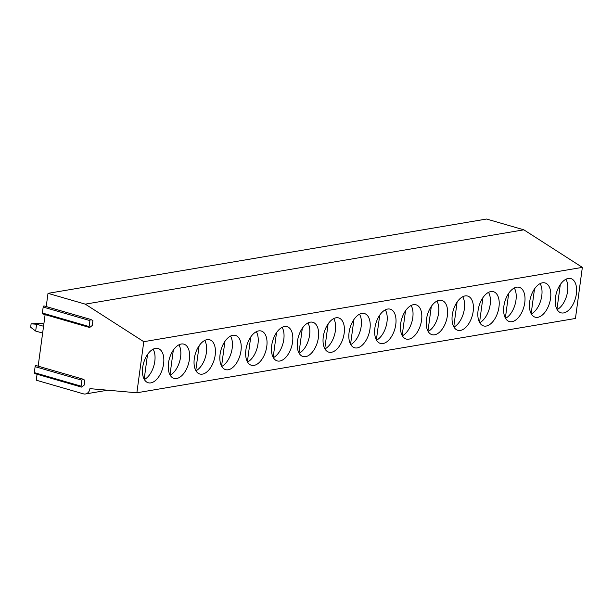 <?xml version="1.0" encoding="UTF-8"?>
<svg xmlns="http://www.w3.org/2000/svg" width="613" height="613" viewBox="0 0 613 613"><rect width="100%" height="100%" fill="white"/><g stroke="black" fill="none" stroke-linecap="round" stroke-linejoin="round"><path stroke-width="0.92" d="M37.071 374.236L36.259 380.198L83.383 393.837A7.042 5.655 -99.6 0 0 85.475 393.967A7.042 5.655 -99.6 0 0 89.927 388.65L136.868 392.78L575.446 318.469L582.35 267.375L523.847 229.821L486.576 219.033L48.006 293.351L46.22 306.561M43.102 313.825A1.057 0.582 -73.9 0 1 42.695 313.933A1.057 0.582 -73.9 0 1 42.374 313.021L43.178 307.067A1.057 0.582 -73.9 0 1 44.09 305.948A1.057 0.582 -73.9 0 1 44.159 305.979L90.778 319.473M45.124 314.638L38.159 366.168M35.041 373.424A1.057 0.582 -73.9 0 1 34.635 373.532A1.057 0.582 -73.9 0 1 34.313 372.627L35.117 366.666A1.057 0.582 -73.9 0 1 36.029 365.547A1.057 0.582 -73.9 0 1 36.098 365.578L82.717 379.072M523.847 229.821L85.276 304.14L48.006 293.351M582.35 267.375L143.779 341.694L85.276 304.14M136.868 392.78L143.779 341.694M163.594 363.869A17.815 9.877 106.1 0 0 158.093 348.521A17.815 9.877 106.1 0 0 142.691 367.409A17.815 9.877 106.1 0 0 148.193 382.75A17.815 9.877 106.1 0 0 163.594 363.869M189.386 359.494A17.815 9.877 106.1 0 0 183.892 344.154A17.815 9.877 106.1 0 0 168.491 363.034A17.815 9.877 106.1 0 0 173.985 378.382A17.815 9.877 106.1 0 0 189.386 359.494M215.186 355.126A17.815 9.877 106.1 0 0 209.692 339.778A17.815 9.877 106.1 0 0 194.29 358.666A17.815 9.877 106.1 0 0 199.784 374.007A17.815 9.877 106.1 0 0 215.186 355.126M240.986 350.751A17.815 9.877 106.1 0 0 235.492 335.411A17.815 9.877 106.1 0 0 220.09 354.291A17.815 9.877 106.1 0 0 225.584 369.639A17.815 9.877 106.1 0 0 240.986 350.751M266.785 346.383A17.815 9.877 106.1 0 0 261.291 331.035A17.815 9.877 106.1 0 0 245.89 349.923A17.815 9.877 106.1 0 0 251.384 365.264A17.815 9.877 106.1 0 0 266.785 346.383M292.585 342.008A17.815 9.877 106.1 0 0 287.091 326.668A17.815 9.877 106.1 0 0 271.689 345.548A17.815 9.877 106.1 0 0 277.183 360.896A17.815 9.877 106.1 0 0 292.585 342.008M318.385 337.64A17.815 9.877 106.1 0 0 312.883 322.292A17.815 9.877 106.1 0 0 297.481 341.18A17.815 9.877 106.1 0 0 302.983 356.521A17.815 9.877 106.1 0 0 318.385 337.64M344.177 333.265A17.815 9.877 106.1 0 0 338.683 317.925A17.815 9.877 106.1 0 0 323.281 336.805A17.815 9.877 106.1 0 0 328.783 352.153A17.815 9.877 106.1 0 0 344.177 333.265M369.976 328.897A17.815 9.877 106.1 0 0 364.482 313.549A17.815 9.877 106.1 0 0 349.081 332.438A17.815 9.877 106.1 0 0 354.575 347.778A17.815 9.877 106.1 0 0 369.976 328.897M395.776 324.522A17.815 9.877 106.1 0 0 390.282 309.182A17.815 9.877 106.1 0 0 374.88 328.062A17.815 9.877 106.1 0 0 380.374 343.41A17.815 9.877 106.1 0 0 395.776 324.522M421.575 320.155A17.815 9.877 106.1 0 0 416.081 304.807A17.815 9.877 106.1 0 0 400.68 323.695A17.815 9.877 106.1 0 0 406.174 339.035A17.815 9.877 106.1 0 0 421.575 320.155M447.375 315.779A17.815 9.877 106.1 0 0 441.881 300.439A17.815 9.877 106.1 0 0 426.479 319.319A17.815 9.877 106.1 0 0 431.973 334.667A17.815 9.877 106.1 0 0 447.375 315.779M473.175 311.412A17.815 9.877 106.1 0 0 467.681 296.064A17.815 9.877 106.1 0 0 452.279 314.952A17.815 9.877 106.1 0 0 457.773 330.292A17.815 9.877 106.1 0 0 473.175 311.412M498.974 307.036A17.815 9.877 106.1 0 0 493.473 291.696A17.815 9.877 106.1 0 0 478.071 310.576A17.815 9.877 106.1 0 0 483.573 325.924A17.815 9.877 106.1 0 0 498.974 307.036M524.766 302.669A17.815 9.877 106.1 0 0 519.272 287.321A17.815 9.877 106.1 0 0 503.871 306.209A17.815 9.877 106.1 0 0 509.365 321.549A17.815 9.877 106.1 0 0 524.766 302.669M550.566 298.293A17.815 9.877 106.1 0 0 545.072 282.953A17.815 9.877 106.1 0 0 529.67 301.834A17.815 9.877 106.1 0 0 535.164 317.182A17.815 9.877 106.1 0 0 550.566 298.293M576.366 293.926A17.815 9.877 106.1 0 0 570.872 278.578A17.815 9.877 106.1 0 0 555.47 297.466A17.815 9.877 106.1 0 0 560.964 312.806A17.815 9.877 106.1 0 0 576.366 293.926M92.908 320.637L92.257 325.488L89.866 327.357A1.057 0.582 -73.9 0 1 89.46 327.465A1.057 0.582 -73.9 0 1 89.138 326.56L89.942 320.599A1.057 0.582 -73.9 0 1 90.854 319.48A1.057 0.582 -73.9 0 1 90.923 319.511L92.908 320.637M84.855 380.236L84.196 385.094L81.805 386.956A1.057 0.582 -73.9 0 1 81.406 387.071A1.057 0.582 -73.9 0 1 81.077 386.159L81.881 380.206A1.057 0.582 -73.9 0 1 82.793 379.087A1.057 0.582 -73.9 0 1 82.87 379.118L84.855 380.236M144.354 379.531A17.815 9.877 106.1 0 0 154.798 361.325A17.815 9.877 106.1 0 0 153.135 349.195M144.185 379.232L147.526 354.513M170.153 375.164A17.815 9.877 106.1 0 0 180.597 356.95A17.815 9.877 106.1 0 0 178.935 344.828M169.985 374.857L173.326 350.138M195.953 370.788A17.815 9.877 106.1 0 0 206.397 352.582A17.815 9.877 106.1 0 0 204.734 340.453M195.785 370.49L199.125 345.77M221.753 366.421A17.815 9.877 106.1 0 0 232.197 348.207A17.815 9.877 106.1 0 0 230.534 336.085M221.584 366.114L224.925 341.395M247.552 362.045A17.815 9.877 106.1 0 0 257.996 343.839A17.815 9.877 106.1 0 0 256.334 331.71M247.384 361.747L250.725 337.027M273.352 357.678A17.815 9.877 106.1 0 0 283.796 339.464A17.815 9.877 106.1 0 0 282.126 327.342M273.176 357.371L276.524 332.652M299.152 353.303A17.815 9.877 106.1 0 0 309.588 335.096A17.815 9.877 106.1 0 0 307.925 322.967M298.975 353.004L302.316 328.284M324.944 348.935A17.815 9.877 106.1 0 0 335.388 330.721A17.815 9.877 106.1 0 0 333.725 318.599M324.775 348.628L328.116 323.909M350.743 344.56A17.815 9.877 106.1 0 0 361.187 326.354A17.815 9.877 106.1 0 0 359.524 314.224M350.575 344.261L353.916 319.542M376.543 340.192A17.815 9.877 106.1 0 0 386.987 321.978A17.815 9.877 106.1 0 0 385.324 309.856M376.374 339.886L379.715 315.166M402.343 335.817A17.815 9.877 106.1 0 0 412.787 317.611A17.815 9.877 106.1 0 0 411.124 305.481M402.174 335.518L405.515 310.799M428.142 331.449A17.815 9.877 106.1 0 0 438.586 313.235A17.815 9.877 106.1 0 0 436.923 301.113M427.966 331.143L431.314 306.423M453.942 327.074A17.815 9.877 106.1 0 0 464.378 308.868A17.815 9.877 106.1 0 0 462.715 296.738M453.766 326.775L457.106 302.056M479.734 322.706A17.815 9.877 106.1 0 0 490.178 304.492A17.815 9.877 106.1 0 0 488.515 292.37M479.565 322.4L482.906 297.68M505.533 318.331A17.815 9.877 106.1 0 0 515.977 300.125A17.815 9.877 106.1 0 0 514.315 287.995M505.365 318.032L508.706 293.313M531.333 313.963A17.815 9.877 106.1 0 0 541.777 295.75A17.815 9.877 106.1 0 0 540.114 283.627M531.164 313.657L534.505 288.938M557.133 309.588A17.815 9.877 106.1 0 0 567.577 291.382A17.815 9.877 106.1 0 0 565.914 279.252M556.964 309.289L560.305 284.57M42.634 333.074L35.669 331.058L36.588 324.246L41.753 323.365L43.86 323.978M41.753 323.365L31.11 323.833L30.65 327.242L35.669 331.058M31.11 323.833L36.588 324.246L43.554 326.262M91.207 388.435L89.927 388.65M42.374 313.021L89.138 326.56M43.178 307.067L89.942 320.599M34.313 372.627L81.077 386.159M35.117 366.666L81.881 380.206M108.432 390.075L85.475 393.967M89.46 327.465L42.695 313.933M90.854 319.48L44.09 305.948M81.406 387.071L34.635 373.532M82.793 379.087L36.029 365.547"/></g></svg>
